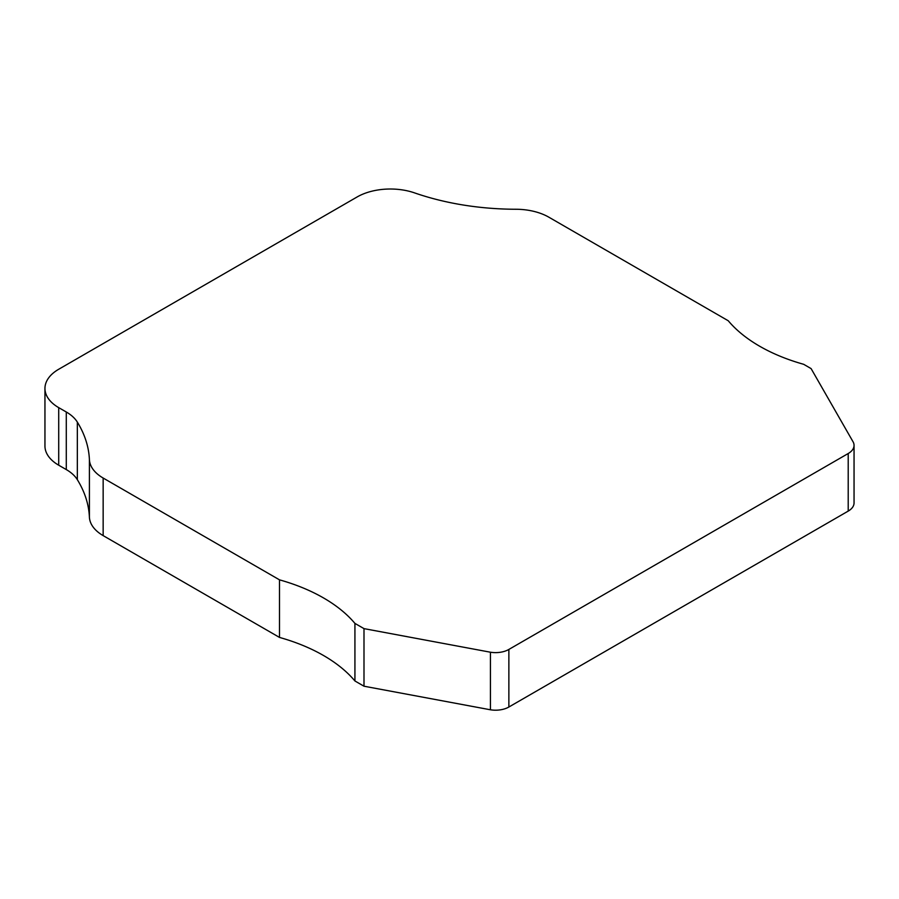 <?xml version="1.0" encoding="UTF-8"?>
<svg xmlns="http://www.w3.org/2000/svg" width="899" height="899" viewBox="0 0 899 899"><rect width="100%" height="100%" fill="white"/><g stroke="black" fill="none" stroke-linecap="round" stroke-linejoin="round"><path stroke-width="1.35" d="M354.925 623.4L354.925 680.97A162.831 94.013 180 0 0 323.561 655.528A162.831 94.013 180 0 0 279.499 637.425L279.499 579.844A162.831 94.013 180 0 1 323.561 597.959A162.831 94.013 180 0 1 354.925 623.4L363.994 628.626L490.427 652.213L490.427 709.783A18.8 10.855 0 0 0 508.868 707.019L848.207 511.104A19.958 11.518 0 0 0 854.05 502.957L854.05 445.376A19.958 11.518 180 0 1 848.207 453.523L848.207 511.104M354.925 680.97L363.994 686.207L490.427 709.783M58.716 465.21L58.716 407.64A47.006 27.139 180 0 1 44.95 388.447L44.95 446.016A47.006 27.139 0 0 0 58.716 465.21L66.29 469.581A47.006 27.139 0 0 1 77.336 479.673A209.838 121.151 180 0 1 89.406 517.127A47.006 27.139 0 0 0 103.149 535.613L279.499 637.425M490.427 652.213A18.8 10.855 0 0 0 508.868 649.438L848.207 453.523M363.994 686.207L363.994 628.626M58.716 407.64L66.29 412A47.006 27.139 180 0 1 77.336 422.103A209.838 121.151 180 0 1 89.406 459.546A47.006 27.139 0 0 0 103.149 478.032L279.499 579.844M44.95 388.447A47.006 27.139 180 0 1 58.716 369.253L357.128 196.96A47.006 27.139 180 0 1 414.608 192.903A198.083 114.364 180 0 0 515.846 209.253A47.006 27.139 0 0 1 548.884 217.21L728.246 320.763A162.831 94.013 180 0 0 803.684 364.309L811.1 368.601L852.96 441.623A19.958 11.518 180 0 1 854.05 445.376M508.868 707.019L508.868 649.438M103.149 535.613L103.149 478.032M77.336 479.673L77.336 422.103M89.406 459.546L89.406 517.127M66.29 469.581L66.29 412"/></g></svg>
